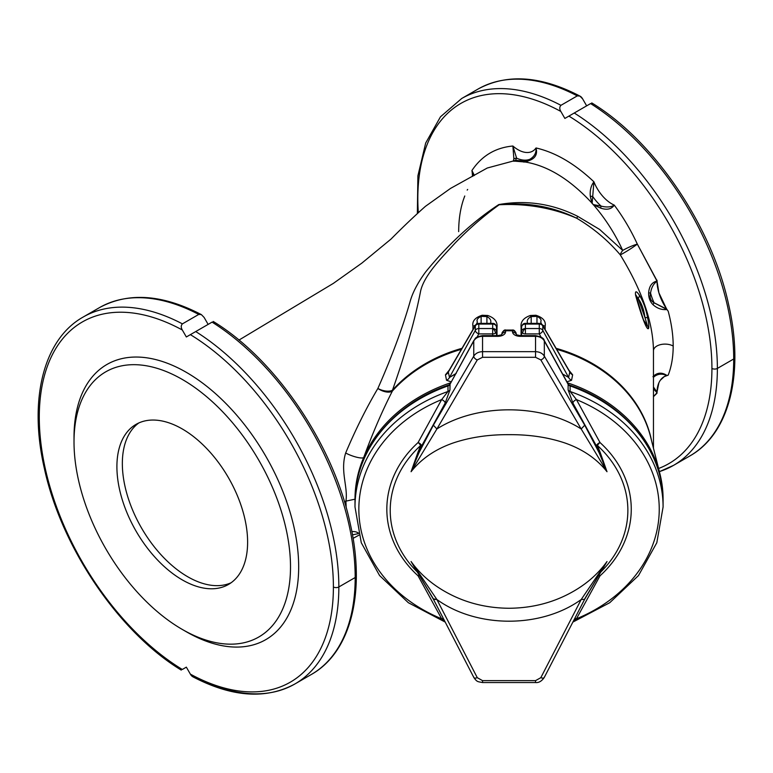 <?xml version="1.0" encoding="UTF-8"?>
<svg xmlns="http://www.w3.org/2000/svg" width="773" height="773" viewBox="0 0 773 773"><rect width="100%" height="100%" fill="white"/><g stroke="black" fill="none" stroke-linecap="round" stroke-linejoin="round"><path stroke-width="1.16" d="M515.514 160.349L525.93 161.228L529.853 159.277A35.143 20.291 60 0 1 516.606 158.165L512.885 146.02L516.606 158.165A5.778 4.957 -176.8 0 0 513.881 158.919A5.778 4.957 3.2 0 1 516.606 158.165L515.514 160.349L513.369 161.006A5.778 1.768 -104.1 0 1 513.349 161.035L515.243 160.919A5.778 1.131 88.1 0 0 515.514 160.349L516.606 158.165A35.143 20.291 -120 0 0 529.853 159.277C534.365 156.648 536.423 152.87 536.037 147.962C537.583 153.875 535.544 157.972 529.92 160.272C535.544 157.972 537.583 153.875 536.037 147.962C536.423 152.87 534.365 156.648 529.853 159.277A5.778 0.812 63.5 0 0 529.92 160.272L525.398 162.05L529.92 160.272A5.778 0.812 -116.5 0 1 529.853 159.277L525.93 161.228L515.514 160.349A5.778 1.131 -91.9 0 1 515.243 160.919L524.413 161.692A5.778 5.73 161.8 0 0 525.93 161.228L525.36 162.059A5.778 3.247 60.2 0 1 525.398 162.05A5.778 3.247 -119.8 0 0 525.369 162.04L525.93 161.228A5.778 5.73 -18.2 0 1 524.413 161.692L525.321 162.05A5.778 2.812 87.5 0 0 525.302 162.079A5.778 2.812 -92.5 0 1 525.321 162.05L524.413 161.692A5.778 2.29 84.1 0 0 523.891 162.127A5.778 2.29 -95.9 0 1 524.413 161.692L515.243 160.919A5.778 5.488 128.5 0 0 513.832 161.286A5.778 5.488 -51.5 0 1 515.243 160.919L513.349 161.035A5.778 5.372 113 0 0 513.272 161.064A5.778 5.372 -67 0 1 513.349 161.035L525.379 162.03C547.98 165.828 570.174 179.52 591.983 203.115L590.33 196.313C589.751 190.612 590.949 185.771 593.915 181.8A29.364 16.958 -120 0 0 614.255 205.106C623.231 217.155 630.923 230.17 637.339 244.123A11.556 0.744 -32.6 0 1 628.401 250.201A11.556 0.744 -32.6 0 1 620.275 254.858C642.015 290.348 653.079 322.322 653.465 350.768A11.556 6.667 180 0 1 660.596 344.613A11.556 6.667 180 0 1 673.186 346.053C673.177 335.211 671.515 323.578 668.181 311.171L666.954 309.548C661.765 310.041 657.098 308.398 652.953 304.63C649.929 301.499 648.499 297.557 648.644 292.803C649.175 286.126 651.968 282.222 657.002 281.092L637.339 244.123A11.556 1.527 -24.6 0 0 622.709 250.413A11.556 3.614 -41.6 0 0 620.275 254.858A11.556 0.744 147.4 0 0 628.401 250.201A11.556 0.744 147.4 0 0 637.339 244.123C630.923 230.17 623.231 217.155 614.255 205.106C611.037 207.193 606.66 207.522 601.114 206.101L600.611 208.092C606.902 210.246 611.443 209.251 614.255 205.106A29.364 16.958 60 0 1 593.915 181.8C590.949 185.771 589.751 190.612 590.33 196.313L591.925 203.231L593.268 204.603A5.778 1.478 100.6 0 1 593.268 204.777A5.778 1.478 -79.4 0 0 593.268 204.603L592.118 203.289A5.778 3.488 -173.2 0 0 591.925 203.231A5.778 3.488 6.8 0 1 592.118 203.289L593.297 204.603A1.923 1.005 -15.8 0 1 593.268 204.603L592.157 203.251A5.778 3.575 -136.9 0 0 591.983 203.115A5.778 3.575 43.1 0 1 592.157 203.251L592.707 196.468A5.778 2.493 177.5 0 0 590.33 196.313A5.778 2.493 -2.5 0 1 592.707 196.468L593.915 181.8L592.707 196.468A35.143 20.291 -120 0 0 601.114 206.101L593.335 204.594A5.778 2.812 75.8 0 1 593.432 204.768L600.611 208.092L601.114 206.101C606.66 207.522 611.037 207.193 614.255 205.106C611.443 209.251 606.902 210.246 600.611 208.092L593.432 204.768A5.778 2.812 -104.2 0 0 593.335 204.594L593.297 204.603A1.923 1.005 164.2 0 0 593.297 204.603L593.432 204.768C605.201 218.392 614.96 233.61 622.709 250.413L599.616 229.436L577.615 216.295A11.556 1.304 -60.8 0 0 576.832 218.295C593.625 228.335 608.109 240.519 620.275 254.858A11.556 3.614 138.4 0 1 622.709 250.413A11.556 1.527 155.4 0 1 637.339 244.123L657.011 280.763A35.143 20.291 60 0 1 657.021 280.251A35.143 20.291 -120 0 0 657.011 280.763L658.132 289.933A35.143 20.291 60 0 1 657.011 280.763A35.143 20.291 -120 0 0 658.905 292.832L657.002 281.092C651.968 282.222 649.175 286.126 648.644 292.803C648.499 297.557 649.929 301.499 652.953 304.63C657.098 308.398 661.765 310.041 666.954 309.548L668.181 311.171A35.143 20.291 60 0 1 660.316 296.967L666.954 309.548L654.093 302.774A5.778 2.261 128.5 0 1 652.953 304.63A5.778 2.261 -51.5 0 0 654.093 302.774C650.566 300.716 649.388 297.489 650.557 293.064L648.644 292.803L650.557 293.064C651.426 287.469 653.581 283.565 657.002 281.372C653.581 283.565 651.426 287.469 650.557 293.064A35.143 20.291 -120 0 0 654.093 302.774L666.606 309.045L658.905 292.832A35.143 20.291 -120 0 0 668.181 311.171C671.515 323.578 673.177 335.211 673.186 346.053C673.177 356.894 671.515 366.595 668.181 375.166L664.278 376.596L660.316 380.277A35.143 20.291 60 0 1 664.287 376.586L664.287 376.586M591.751 102.906C654.132 140.773 711.72 225.745 728.639 304.61C744.457 373.059 729.673 433.634 689.845 455.954L673.505 465.385A211.821 122.289 -120 0 0 717.373 368.421A3.855 2.222 180 0 1 711.923 368.421A207.966 120.066 -120 0 0 568.899 116.105L564.87 118.433L560.84 111.447A207.966 120.066 -120 0 0 418.309 212.768A207.966 120.066 60 0 1 560.84 111.447C559.401 109.012 559.43 106.964 560.937 105.321L577.276 95.891A211.821 122.289 -120 0 0 478.023 89.069A211.821 122.289 60 0 1 577.276 95.891L579.885 96.065L582.629 98.876L586.659 105.853L582.629 98.876C581.228 96.403 579.441 95.408 577.276 95.891L560.937 105.321C559.43 106.964 559.401 109.012 560.84 111.447L564.87 118.433L590.591 103.582A211.821 122.289 60 0 1 733.712 358.981A211.821 122.289 60 0 1 689.845 455.954A211.821 122.289 -120 0 0 733.712 358.981L717.373 368.421A211.821 122.289 60 0 1 673.505 465.385A211.821 122.289 60 0 1 659.369 471.607M711.923 368.421A207.966 120.066 60 0 1 658.577 468.486A207.966 120.066 -120 0 0 711.923 368.421A3.855 2.222 0 0 0 717.373 368.421A211.821 122.289 -120 0 0 574.252 113.013L568.899 116.105A207.966 120.066 60 0 1 711.923 368.421M663.089 499.184A154.049 125.777 -0 0 1 663.089 500.295A154.049 125.777 180 0 0 663.089 499.184A154.049 125.777 180 0 0 567.45 382.799A154.049 125.777 -0 0 1 659.92 473.772A154.049 125.777 -0 0 1 663.089 499.184M664.461 376.49A35.143 20.291 -120 0 0 658.905 382.78L658.905 382.78A35.143 20.291 -120 0 0 657.011 392.674L657.021 393.186A35.143 20.291 60 0 1 657.011 392.674L653.465 388.916L657.011 392.674A35.143 20.291 60 0 1 658.132 384.799L657.002 392.085L658.905 382.78C660.606 379.089 663.166 376.683 666.606 375.572C662.084 373.369 657.92 373.755 654.093 376.722L653.465 377.214L654.093 376.722A5.778 2.367 -127.8 0 1 653.465 376.799A5.778 2.367 52.2 0 0 654.093 376.722C657.92 373.755 662.084 373.369 666.606 375.572L668.181 375.166C671.515 366.595 673.177 356.894 673.186 346.053A11.556 6.667 -0 0 0 660.596 344.613A11.556 6.667 -0 0 0 653.465 350.768L653.465 448.243L653.465 350.768C653.079 322.322 642.015 290.348 620.275 254.858C608.109 240.519 593.625 228.335 576.832 218.295A11.556 1.304 119.2 0 1 577.615 216.295C552.424 203.686 526.142 199.772 498.778 204.574A11.556 6.561 -123.9 0 0 499.165 204.777C526.519 201.879 552.405 206.391 576.832 218.295C552.405 206.391 526.519 201.879 499.165 204.777A11.556 6.561 56.1 0 1 498.778 204.574C472.545 221.88 448.156 244.345 425.614 271.99C417.652 282.85 412.424 292.899 409.941 302.137C402.54 327.945 391.853 356.72 377.871 388.461A11.556 5.653 -160.9 0 0 392.471 390.191C405.554 353.29 414.946 320.167 420.667 290.822C424.522 274.531 442.514 256.897 455.326 242.809C469.395 228.354 484.004 215.677 499.165 204.777A144.425 117.921 -0 0 1 576.832 218.295A144.425 117.921 180 0 0 499.165 204.777C484.004 215.677 469.395 228.354 455.326 242.809C442.514 256.897 424.522 274.531 420.667 290.822C414.946 320.167 405.554 353.29 392.471 390.191A11.556 5.653 19.1 0 1 377.871 388.461A11.556 6.01 -153 0 0 392.375 391.08A11.556 5.382 41.8 0 0 392.471 390.191A11.556 5.382 -138.2 0 1 392.375 391.08A11.556 6.01 27 0 1 377.871 388.461C366.373 407.893 355.638 429.401 345.666 452.988A11.556 2.541 -160.4 0 0 356.614 457.201A11.556 2.541 -160.4 0 0 363.716 457.471C372.615 433.218 382.162 411.091 392.375 391.08A144.541 118.018 -0 0 1 461.404 349.328A144.541 118.018 180 0 0 392.375 391.08C382.162 411.091 372.615 433.218 363.716 457.471A11.556 2.541 19.6 0 1 356.614 457.201A11.556 2.541 19.6 0 1 345.666 452.988C339.975 471.172 348.208 487.077 345.908 501.126L355 499.184A154.049 125.777 -0 0 1 363.716 457.471A154.049 125.777 -0 0 1 450.64 382.799A154.049 125.777 180 0 0 363.716 457.471A154.049 125.777 180 0 0 355 499.184L345.908 501.126C348.208 487.077 339.975 471.172 345.666 452.988C355.638 429.401 366.373 407.893 377.871 388.461C391.853 356.72 402.54 327.945 409.941 302.137C412.424 292.899 417.652 282.85 425.614 271.99C448.156 244.345 472.545 221.88 498.778 204.574C526.142 199.772 552.424 203.686 577.615 216.295L599.616 229.436L622.709 250.413C614.96 233.61 605.201 218.392 593.432 204.768L591.983 203.115C570.174 179.52 547.98 165.828 525.398 162.05L513.369 161.006A5.778 1.768 75.9 0 0 513.369 161.006A5.778 3.459 -121.3 0 0 513.311 161.006L513.311 161.006A5.778 3.459 58.7 0 1 513.369 161.006L514.093 160.716M556.686 349.328A144.541 118.018 -0 0 1 650.605 436.9A144.541 118.018 180 0 0 556.686 349.328M651.552 440.649A144.425 117.921 180 0 0 556.096 348.314A144.425 117.921 -0 0 1 651.552 440.649M213.222 321.452C275.642 359.339 333.269 444.398 350.15 523.331C365.9 591.703 351.116 652.199 311.316 674.491A211.821 122.289 -120 0 0 355.184 577.528L338.845 586.958A211.821 122.289 60 0 1 294.977 683.931A211.821 122.289 60 0 1 195.724 677.109C193.559 677.592 191.772 676.597 190.371 674.124L193.115 676.935C232.132 697.236 266.086 699.575 294.977 683.931A211.821 122.289 -120 0 0 338.845 586.958A3.855 2.222 180 0 1 333.395 586.958A207.966 120.066 60 0 1 190.371 674.124L186.341 667.147L182.312 669.476L186.341 667.147L190.371 674.124A207.966 120.066 -120 0 0 333.395 586.958A3.855 2.222 0 0 0 338.845 586.958A211.821 122.289 -120 0 0 195.724 331.559L212.063 322.119A211.821 122.289 60 0 1 355.184 577.528A211.821 122.289 60 0 1 311.316 674.491L294.977 683.931M525.408 333.907L525.408 328.544A3.855 2.222 120 0 0 522.693 333.26A3.855 2.222 0 0 0 525.408 333.907L539.283 333.907L539.283 328.544A3.855 3.14 -0 0 1 542.801 330.4L542.801 325.916A3.855 2.271 -30.3 0 0 542.607 325.259A3.855 2.271 149.7 0 1 542.801 325.916L569.778 372.035A5.778 5.256 -167.9 0 0 572.638 374.818L568.947 370.296L572.638 374.818A5.778 5.256 12.1 0 1 569.778 372.035L568.619 377.456A5.778 5.247 -168.1 0 0 571.556 380.268L572.638 374.818L571.556 380.268A5.778 5.247 11.9 0 1 568.619 377.456L563.295 374.383A5.778 2.609 -80.9 0 0 563.13 374.924A5.778 2.609 99.1 0 1 563.295 374.383L568.619 377.456L542.801 330.4A3.855 3.14 180 0 0 539.283 328.544L525.408 328.544L525.408 323.356L525.408 324.061L539.283 324.061L539.283 323.356L539.283 324.061A3.855 3.14 0 0 1 542.801 325.916A3.855 3.14 180 0 0 539.283 324.061L539.283 333.907A3.855 2.029 -28.8 0 0 542.801 330.4A3.855 2.029 151.2 0 1 539.283 333.907L541.071 337.154L539.283 333.907L525.408 333.907A3.855 2.222 180 0 1 522.693 333.26A3.855 2.222 -60 0 1 525.408 328.544A3.855 3.14 180 0 0 521.562 331.685A3.855 3.14 -0 0 1 525.408 328.544L525.408 333.907M496.527 331.685A3.855 3.14 180 0 0 492.681 328.544A3.855 2.222 60 0 1 495.396 333.26A3.855 2.222 0 0 0 496.527 331.685L496.527 327.201A3.855 3.14 180 0 0 492.681 324.061A3.855 3.14 0 0 1 496.527 327.201L496.527 331.685A3.855 2.222 180 0 1 495.396 333.26A3.855 2.222 -120 0 0 492.681 328.544A3.855 3.14 0 0 1 496.527 331.685L496.527 335.617L496.527 331.685M471.926 170.524A29.364 16.958 60 0 1 472.419 175.993A5.778 3.334 180 0 1 472.786 176.225A5.778 3.334 -0 0 0 472.419 175.993A29.364 16.958 60 0 1 472.419 176.418A29.364 16.958 -120 0 0 472.419 175.993A29.364 16.958 -120 0 0 471.926 170.524L473.917 175.635L471.926 170.524L474.38 175.403L471.926 170.524C481.772 155.817 495.416 147.643 512.885 146.02L513.881 158.919L513.311 161.006L513.881 158.919L512.885 146.02C495.416 147.643 481.772 155.817 471.926 170.524M74.015 441.924A153.083 88.383 -120 0 0 236.383 643.919A153.083 88.383 -120 0 0 236.383 427.421A153.083 88.383 -120 0 0 74.015 441.924A153.083 88.383 60 0 1 182.254 379.427A153.083 88.383 60 0 1 290.503 566.918A153.083 88.383 60 0 1 182.254 629.415A153.083 88.383 60 0 1 74.015 441.924L74.015 437.209L74.015 441.924M182.254 428.947A92.431 53.366 60 0 1 238.857 574.832A92.431 53.366 60 0 1 125.661 509.475A92.431 53.366 60 0 1 182.254 428.947A92.431 53.366 -120 0 0 136.048 424.367A92.431 53.366 -120 0 0 136.048 531.099A92.431 53.366 -120 0 0 228.47 584.465A92.431 53.366 -120 0 0 242.645 510.402A92.431 53.366 -120 0 0 182.254 428.947M568.029 383.852L570.107 385.93A154.049 125.777 -0 0 1 663.089 501.406A154.049 125.777 180 0 0 570.107 385.93L570.107 391.496L576.445 399.602A150.194 122.636 -0 0 1 659.243 509.194A150.194 122.636 -0 0 1 576.445 618.787A150.194 122.636 180 0 0 659.243 509.194A150.194 122.636 180 0 0 576.445 399.602L600.022 442.562A122.211 99.785 -0 0 1 600.022 575.817L576.445 618.787L573.151 621.55L576.445 618.787L600.022 575.817A122.211 99.785 180 0 0 600.022 442.562A3.855 1.652 -47.7 0 0 597.5 445.586A73.242 17.286 69.9 0 0 600.07 452.118L607.008 471.714C596.688 458.727 582.62 449.132 564.802 442.939C547.835 437.276 529.254 434.523 509.049 434.668C488.836 434.523 470.255 437.276 453.287 442.939C435.47 449.132 421.401 458.727 411.081 471.714L418.019 452.118A73.242 17.286 -69.9 0 0 420.589 445.586A118.82 97.012 180 0 0 417.971 572.667A118.82 97.012 -0 0 1 420.589 445.586A3.855 1.652 47.7 0 0 418.067 442.562L441.644 399.602A150.194 122.636 180 0 0 358.846 509.194A150.194 122.636 180 0 0 441.644 618.787L418.067 575.817A122.211 99.785 -0 0 1 418.067 442.562A122.211 99.785 180 0 0 418.067 575.817A3.855 1.652 132.3 0 1 419.488 575.073A3.855 1.652 -47.7 0 0 418.067 575.817L441.644 618.787A150.194 122.636 -0 0 1 358.846 509.194A150.194 122.636 -0 0 1 441.644 399.602L447.982 391.496L447.982 385.93A154.049 125.777 180 0 0 355 501.406A154.049 125.777 -0 0 1 447.982 385.93L450.06 383.852L449.963 389.892L445.161 403.11L421.585 446.079A75.339 17.779 110.1 0 1 418.937 452.785L433.373 425.198L473.762 356.14L473.762 340.97L449.963 384.336L473.762 340.97L473.762 356.14C475.579 353.309 478.506 351.812 482.545 351.667L535.544 351.667L535.544 336.323L520.268 336.323A7.701 4.445 180 0 1 512.605 332.342L512.315 330.767L505.774 330.767L505.484 332.342A7.701 4.445 180 0 1 497.822 336.323L482.545 336.323L482.545 351.667L482.545 336.323A9.624 7.865 180 0 0 473.762 340.97A9.624 7.865 -0 0 1 482.545 336.323L497.822 336.323A7.701 4.445 0 0 0 505.484 332.342L505.774 330.767L512.315 330.767L512.605 332.342A7.701 4.445 0 0 0 520.268 336.323L535.544 336.323L535.544 351.667C539.583 351.812 542.511 353.309 544.327 356.14L584.717 425.198L599.152 452.785A75.339 17.779 -110.1 0 1 596.505 446.079L572.938 403.11L568.126 389.892L568.126 384.336L544.327 340.97L544.327 356.14L544.327 340.97A9.624 7.865 180 0 0 535.544 336.323A9.624 7.865 -0 0 1 544.327 340.97L568.029 383.862L544.192 340.4A3.855 2.029 151.2 0 1 544.327 340.97A3.855 2.029 -28.8 0 0 544.192 340.4C544.018 338.352 541.139 336.757 535.544 335.617L535.544 336.323L535.544 335.617L520.268 335.617L520.268 336.323L520.268 335.617L516.393 334.796A3.855 3.131 -10.3 0 1 516.432 335.25M568.126 384.336L568.126 389.892A3.855 3.14 180 0 0 570.107 391.496A154.049 125.777 -0 0 1 663.089 506.972A154.049 125.777 180 0 0 570.107 391.496L570.107 385.93A3.855 3.14 -0 0 1 568.126 384.336A3.855 3.14 180 0 0 570.107 385.93M581.199 599.519L540.82 677.679L535.544 680.636L482.545 680.636L477.279 677.679L436.89 599.519L411.081 561.527L416.541 570.426L411.081 561.527C421.401 575.885 435.47 587.335 453.287 595.867C470.255 603.964 488.836 608.1 509.049 608.264C529.254 608.1 547.835 603.964 564.802 595.867C582.62 587.335 596.688 575.895 607.008 561.527L601.558 570.426L607.008 561.527C596.688 575.895 582.62 587.335 564.802 595.867C547.835 603.964 529.254 608.1 509.049 608.264C488.836 608.1 470.255 603.964 453.287 595.867C435.47 587.335 421.401 575.885 411.081 561.527L436.89 599.519L477.279 677.679L482.545 680.636L535.544 680.636L540.82 677.679L581.199 599.519C541.235 628.42 476.854 628.42 436.89 599.519C476.854 628.42 541.235 628.42 581.199 599.519L607.008 561.527L581.199 599.519L584.62 599.346L606.505 562.415L584.717 598.862M600.119 572.667A118.82 97.012 180 0 0 597.5 445.586A118.82 97.012 -0 0 1 600.119 572.667M445.229 622.101L408.347 602.718L379.582 575.547L361.281 542.743L355 506.972A154.049 125.777 -0 0 1 447.982 391.496A154.049 125.777 180 0 0 355 506.972L355 501.406C354.276 451.606 393.022 403.815 448.669 385.031M433.373 598.862L411.632 562.454L433.469 599.346L436.89 599.519L433.373 598.862M581.199 428.976L540.82 359.918L535.544 357.3L482.545 357.3L477.279 359.918L436.89 428.976C476.854 403.438 541.235 403.438 581.199 428.976C541.235 403.438 476.854 403.438 436.89 428.976L411.081 471.714C421.401 458.727 435.47 449.132 453.287 442.939C470.255 437.276 488.836 434.523 509.049 434.668C529.254 434.523 547.835 437.276 564.802 442.939C582.62 449.132 596.688 458.727 607.008 471.714L581.199 428.976L607.008 471.714L599.152 452.785L584.717 425.198L581.199 428.976L584.717 425.198L544.327 356.14C542.511 353.309 539.583 351.812 535.544 351.667L482.545 351.667C478.506 351.812 475.579 353.309 473.762 356.14L433.373 425.198L418.937 452.785L411.081 471.714L436.89 428.976L433.373 425.198L436.89 428.976L477.279 359.918A3.855 2.271 -149.7 0 1 473.762 356.14A3.855 2.271 30.3 0 0 477.279 359.918L482.545 357.3L482.545 351.667L482.545 357.3L535.544 357.3L535.544 351.667L535.544 357.3L540.82 359.918A3.855 2.271 -30.3 0 0 544.327 356.14A3.855 2.271 149.7 0 1 540.82 359.918L581.199 428.976M598.602 575.073A3.855 1.652 -132.3 0 1 600.022 575.817A3.855 1.652 47.7 0 0 598.602 575.073M444.939 621.55L441.644 618.787L444.939 621.55M540.82 677.679A3.855 1.768 27.3 0 0 544.24 677.506A3.855 1.768 -152.7 0 1 540.82 677.679M544.327 677.022A3.855 1.768 -152.7 0 1 544.24 677.506C541.699 681.197 538.81 682.878 535.544 682.549L535.544 680.636L535.544 682.549L482.545 682.549L482.545 680.636L482.545 682.549C477.878 681.564 477.086 682.25 473.849 677.506A3.855 1.768 152.7 0 1 473.762 677.022M477.279 677.679A3.855 1.768 152.7 0 1 473.849 677.506A3.855 1.768 -27.3 0 0 477.279 677.679M516.335 334.535A3.855 3.131 169.7 0 0 512.605 332.342A3.855 3.131 -10.3 0 1 516.335 334.535M516.393 334.796L516.103 333.221A3.855 3.131 169.7 0 0 512.315 330.767A3.855 3.131 -10.3 0 1 516.103 333.221A3.855 3.131 -10.3 0 1 516.151 333.675M516.103 333.221C514.982 330.738 513.726 329.685 512.315 330.061L512.315 330.767L512.315 330.061L505.774 330.061L505.774 330.767L505.774 330.061C504.576 329.549 503.31 330.612 501.986 333.221A3.855 3.131 10.3 0 1 505.774 330.767A3.855 3.131 -169.7 0 0 501.986 333.221L501.696 334.796L497.822 335.617L497.822 336.323L497.822 335.617L482.545 335.617L482.545 336.323L482.545 335.617C473.607 337.347 475.791 338.796 473.897 340.4A3.855 2.029 28.8 0 0 473.762 340.97A3.855 2.029 -151.2 0 1 473.897 340.4L449.963 384.336A3.855 3.14 -0 0 1 447.982 385.93L447.982 391.496L441.644 399.602L418.067 442.562A3.855 1.652 -132.3 0 1 420.589 445.586A73.242 17.286 110.1 0 1 418.019 452.118L411.584 470.428L418.937 452.785A3.855 0.57 22.2 0 0 418.019 452.118A3.855 0.57 -157.8 0 1 418.937 452.785A75.339 17.779 -69.9 0 0 421.585 446.079L420.589 445.586L421.585 446.079A3.855 2.029 28.8 0 0 418.067 442.562A3.855 2.029 -151.2 0 1 421.585 446.079L445.161 403.11A3.855 2.029 28.8 0 0 441.644 399.602A3.855 2.029 -151.2 0 1 445.161 403.11L449.963 389.892A3.855 3.14 -0 0 1 447.982 391.496A3.855 3.14 180 0 0 449.963 389.892L449.963 384.336A3.855 3.14 180 0 1 447.982 385.93M501.754 334.535A3.855 3.131 10.3 0 1 505.484 332.342A3.855 3.131 -169.7 0 0 501.754 334.535M598.341 575.479A3.855 2.029 -151.2 0 1 600.022 575.817A3.855 2.029 28.8 0 0 598.341 575.479M574.754 618.439A3.855 2.029 -151.2 0 1 576.445 618.787A3.855 2.029 28.8 0 0 574.754 618.439M576.445 399.602L570.107 391.496A3.855 3.14 -0 0 1 568.126 389.892L572.938 403.11A3.855 2.029 151.2 0 1 576.445 399.602A3.855 2.029 -28.8 0 0 572.938 403.11L596.505 446.079A3.855 2.029 151.2 0 1 600.022 442.562L576.445 399.602M597.5 445.586A3.855 1.652 132.3 0 1 600.022 442.562A3.855 2.029 -28.8 0 0 596.505 446.079L597.5 445.586L596.505 446.079A75.339 17.779 69.9 0 0 599.152 452.785A3.855 0.57 157.8 0 1 600.07 452.118A73.242 17.286 -110.1 0 1 597.5 445.586M606.457 470.457L600.07 452.118A3.855 0.57 -22.2 0 0 599.152 452.785L606.457 470.457M443.335 618.439A3.855 2.029 -28.8 0 0 441.644 618.787A3.855 2.029 151.2 0 1 443.335 618.439M419.749 575.479A3.855 2.029 -28.8 0 0 418.067 575.817A3.855 2.029 151.2 0 1 419.749 575.479M645.146 324.1L647.484 325.945L644.962 317.568L647.484 325.945A5.778 5.672 38.6 0 1 648.644 328.303A5.778 5.672 -141.4 0 0 647.484 325.945L645.146 324.1L643.619 320.322L636.102 295.924A5.778 2.609 164.3 0 0 635.599 295.218C638.682 306.466 646.595 332.4 648.644 328.303C649.011 326.564 648.702 323.143 647.697 318.051A5.778 1.478 169.1 0 0 644.962 317.568L638.14 298.475C641.716 303.499 643.986 309.857 644.962 317.568A5.778 1.478 -10.9 0 1 647.697 318.051C646.025 309.026 643.252 301.393 639.358 295.151A5.778 3.681 146.4 0 1 638.14 298.475L635.899 295.073L638.14 298.475A5.778 3.681 -33.6 0 0 639.358 295.151C636.266 290.677 635.01 290.696 635.599 295.218A5.778 2.609 -15.7 0 1 636.102 295.924A5.778 2.609 -15.7 0 1 636.111 296.523M647.484 325.945L643.455 319.877M638.14 298.475L644.962 317.568C643.986 309.857 641.716 303.499 638.14 298.475M467.192 190.09L467.665 189.453M458.669 231.639C458.718 218.092 460.756 206.207 464.776 196.004L464.718 196.033M536.037 147.962A29.364 16.958 60 0 1 512.885 146.02A29.364 16.958 -120 0 0 536.037 147.962C555.458 152.416 574.745 163.692 593.915 181.8C574.745 163.692 555.458 152.416 536.037 147.962M593.297 204.603L601.114 206.101A35.143 20.291 60 0 1 592.707 196.468L592.137 203.27L593.297 204.603M654.093 302.774A35.143 20.291 60 0 1 650.557 293.064C649.388 297.489 650.566 300.716 654.093 302.774M198.748 314.427L182.409 323.868C180.901 325.501 180.872 327.539 182.312 329.994L186.341 336.97L195.724 331.559L190.371 334.641A207.966 120.066 60 0 1 333.395 586.958A207.966 120.066 -120 0 0 190.371 334.641L186.341 336.97L182.312 329.994C180.872 327.539 180.901 325.501 182.409 323.868A211.821 122.289 -120 0 0 83.155 317.046A211.821 122.289 60 0 1 182.409 323.868L198.748 314.427L201.357 314.601L198.748 314.427A211.821 122.289 -120 0 0 99.495 307.615A211.821 122.289 60 0 1 198.748 314.427M208.13 324.389L204.101 317.413L208.13 324.389M527.341 322.554A5.778 4.715 -0 0 1 527.254 323.356A5.778 4.715 180 0 0 527.341 322.554C526.867 320.167 528.143 318.176 531.186 316.582A5.778 1.691 88.1 0 1 530.336 315.5C523.505 317.887 520.422 321.8 521.079 327.259L521.079 335.617L521.079 327.259A5.778 4.715 180 0 0 521.562 327.269A5.778 4.715 -0 0 1 521.079 327.259C520.422 321.8 523.505 317.887 530.336 315.5A5.778 1.691 -91.9 0 0 531.186 316.582L536.964 316.36A5.778 2.087 87.6 0 1 535.892 315.249L530.336 315.5L535.892 315.249A5.778 2.087 -92.4 0 0 536.964 316.36C540.346 318.012 541.631 319.761 540.82 321.597A5.778 4.715 180 0 0 545.149 326.167C546.076 321.162 542.984 317.529 535.892 315.249C542.984 317.529 546.076 321.162 545.149 326.167A5.778 4.715 0 0 1 540.82 321.597C541.631 319.761 540.346 318.012 536.964 316.36L536.964 323.356L536.964 316.36L531.186 316.582C528.143 318.176 526.867 320.167 527.341 322.554L527.341 323.356L527.341 322.554M497.01 327.259A5.778 4.715 -0 0 1 496.527 327.269A5.778 4.715 180 0 0 497.01 327.259C497.677 321.81 494.594 317.896 487.753 315.5A5.778 1.691 -88.1 0 1 486.903 316.582C489.947 318.176 491.232 320.167 490.749 322.554A5.778 4.715 180 0 0 490.836 323.356A5.778 4.715 -0 0 1 490.749 322.554C491.232 320.167 489.947 318.176 486.903 316.582A5.778 1.691 91.9 0 0 487.753 315.5L482.197 315.249A5.778 2.087 -87.6 0 1 481.125 316.36L486.903 316.582L486.903 323.356L486.903 316.582L481.125 316.36A5.778 2.087 92.4 0 0 482.197 315.249C475.105 317.519 472.023 321.162 472.941 326.167A5.778 4.715 180 0 0 477.27 321.597C476.458 319.761 477.743 318.012 481.125 316.36C477.743 318.012 476.458 319.761 477.27 321.597A5.778 4.715 -0 0 1 472.941 326.167L472.941 329.607L472.941 326.167C472.023 321.162 475.105 317.519 482.197 315.249L487.753 315.5C494.594 317.896 497.677 321.81 497.01 327.259L497.01 335.617L497.01 327.259M545.149 329.607L545.149 326.167L545.149 329.607M521.562 327.201L521.562 331.685L521.562 327.201A3.855 3.14 -0 0 1 525.408 324.061A3.855 3.14 180 0 0 521.562 327.201C522.104 324.592 523.389 323.317 525.408 323.356L539.283 323.356L542.607 325.259L569.769 371.707M566.928 381.843L571.556 380.268L566.928 381.843M449.142 370.296L445.451 374.818A5.778 5.256 167.9 0 0 448.321 372.035L448.321 372.035A5.778 5.256 -12.1 0 1 445.451 374.818L446.533 380.268A5.778 5.247 168.1 0 0 449.471 377.456L448.321 372.035L475.289 325.916A3.855 3.14 -0 0 1 478.806 324.061L492.681 324.061L492.681 323.356L492.681 333.907A3.855 2.222 0 0 0 495.396 333.26A3.855 2.222 180 0 1 492.681 333.907L492.681 328.544L478.806 328.544L478.806 324.061A3.855 3.14 180 0 0 475.289 325.916A3.855 2.271 -149.7 0 1 475.482 325.259A3.855 2.271 30.3 0 0 475.289 325.916L475.289 330.4A3.855 3.14 0 0 1 478.806 328.544L478.806 333.907L492.681 333.907L492.681 335.617L492.681 333.907L478.806 333.907L478.806 328.544A3.855 3.14 180 0 0 475.289 330.4A3.855 2.029 28.8 0 0 478.806 333.907A3.855 2.029 -151.2 0 1 475.289 330.4L449.471 377.456A5.778 5.247 -11.9 0 1 446.533 380.268L451.161 381.843L446.533 380.268L445.451 374.818L449.142 370.296M456.244 373.359L454.795 374.383A5.778 2.609 -99.1 0 1 454.959 374.924A5.778 2.609 80.9 0 0 454.795 374.383L449.471 377.456L456.244 373.359M490.749 323.356L490.749 322.554L490.749 323.356M481.125 323.356L481.125 316.36L481.125 323.356M477.27 321.597L477.27 323.674L477.27 321.597M477.028 337.154L478.806 333.907L477.028 337.154M492.681 324.061L478.806 324.061L478.806 328.544L492.681 328.544L492.681 324.061M449.471 377.456L475.289 330.4L475.289 325.916L448.321 372.035L449.471 377.456M531.186 323.356L531.186 316.582L531.186 323.356M540.82 323.674L540.82 321.597L540.82 323.674M521.562 331.685A3.855 2.222 0 0 0 522.693 333.26A3.855 2.222 180 0 1 521.562 331.685L521.562 335.617L521.562 331.685M539.283 324.061L525.408 324.061L525.408 328.544L539.283 328.544L539.283 324.061M569.778 372.035L542.801 325.916L542.801 330.4L568.619 377.456L569.778 372.035M461.993 348.314A144.425 117.921 180 0 0 392.471 390.191A144.425 117.921 -0 0 1 461.993 348.314M487.251 168.021L513.311 161.006L487.251 168.021L450.485 188.448L425.411 206.352C414.637 215.889 403.168 226.808 390.993 239.099L361.909 263.071L333.356 283.382L238.963 340.081M344.516 501.928L345.908 501.126L346.198 507.716L345.908 501.126L344.516 501.928M666.954 375.465C661.765 372.055 657.098 372.46 652.953 376.693C657.098 372.46 661.765 372.055 666.954 375.465M657.002 392.085L653.465 387.002L657.002 392.085M654.093 376.722A35.143 20.291 -120 0 0 653.465 377.379A35.143 20.291 60 0 1 654.093 376.722M560.937 105.321A211.821 122.289 -120 0 0 461.684 98.509A211.821 122.289 60 0 1 560.937 105.321M212.16 322.07L195.724 331.559A211.821 122.289 60 0 1 338.845 586.958L355.184 577.528A211.821 122.289 -120 0 0 212.063 322.119M352.469 534.848L358.45 533.612L352.469 534.848M356.285 532.008A11.556 10.861 -73.1 0 0 351.879 531.66A11.556 10.861 106.9 0 1 356.276 531.998L358.257 532.858M355 500.295A154.049 125.777 -0 0 1 355 499.184A154.049 125.777 180 0 0 355 500.295M184.283 630.555A158.861 91.716 -120 0 0 186.341 631.773A158.861 91.716 -120 0 0 298.678 566.918A158.861 91.716 -120 0 0 186.341 372.344A158.861 91.716 -120 0 0 74.015 437.209A158.861 91.716 60 0 1 187.027 372.75A158.861 91.716 60 0 1 298.668 568.493A158.861 91.716 60 0 1 184.283 630.555M639.358 295.151C643.252 301.393 646.025 309.026 647.697 318.051C648.702 323.143 649.011 326.564 648.644 328.303C646.595 332.4 638.682 306.466 635.599 295.218C635.01 290.696 636.266 290.677 639.358 295.151M181.249 670.094C118.868 632.227 61.28 547.255 44.361 468.39C28.543 399.941 43.327 339.366 83.155 317.046L99.495 307.615C128.386 291.972 162.34 294.3 201.357 314.601L204.101 317.413M182.409 669.418L182.312 669.476A207.966 120.066 60 0 1 39.288 417.159A207.966 120.066 60 0 1 182.312 329.994A207.966 120.066 -120 0 0 39.288 417.159A207.966 120.066 -120 0 0 182.312 669.476L182.409 669.418M657.011 392.674A35.143 20.291 -120 0 0 657.021 393.186L653.465 396.655L657.011 392.674M590.688 103.524L574.252 113.013A211.821 122.289 60 0 1 717.373 368.421L733.712 358.981A211.821 122.289 -120 0 0 590.591 103.582M231.117 582.755A92.431 53.366 60 0 1 141.488 527.959A92.431 53.366 60 0 1 138.85 422.937A92.431 53.366 -120 0 0 141.488 527.959A92.431 53.366 -120 0 0 231.117 582.755M673.505 465.385L659.388 471.665M569.421 385.031C625.067 403.815 663.814 451.606 663.089 501.406L663.089 506.972L656.808 542.743L638.508 575.547L609.742 602.718L572.861 622.101M584.62 599.346L544.24 677.506M433.469 599.346L473.849 677.506M636.102 295.924L635.899 295.112M448.321 371.707L475.482 325.259L478.806 323.356L492.681 323.356C494.701 323.317 495.986 324.592 496.527 327.201M417.352 213.648L417.893 175.858L425.681 143.044L440.484 116.791L461.684 98.509L478.023 89.069C506.914 73.425 540.868 75.764 579.885 96.065M182.254 629.415L186.341 631.773M650.605 436.9L659.92 473.772M358.875 535.196L353.077 538.356"/></g></svg>
